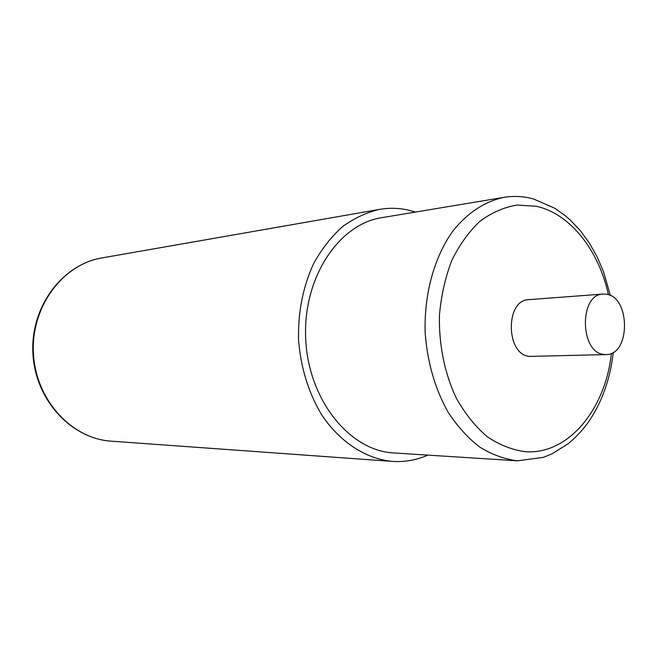 <?xml version="1.0" encoding="UTF-8"?>
<svg xmlns="http://www.w3.org/2000/svg" width="658" height="658" viewBox="0 0 658 658"><rect width="100%" height="100%" fill="white"/><g stroke="black" fill="none" stroke-linecap="round" stroke-linejoin="round"><path stroke-width="0.99" d="M427.856 455.114C416.958 459.909 405.591 462.039 393.755 461.488L392.25 461.398C365.848 458.84 339.956 442.234 321.589 414.68C308.438 392.604 300.755 367.649 298.543 339.816C297.926 311.908 303.05 286.304 313.907 263.011C321.943 248.683 331.476 236.559 342.522 226.648C354.185 218.201 366.506 212.452 379.485 209.392C388.755 207.805 397.967 207.953 407.121 209.82L415.543 212.049M394.208 452.967L393.723 452.943C349.875 450.886 308.594 400.344 305.731 339.454C302.425 278.589 338.393 224.131 381.805 217.658L504.077 197.318C485.086 201.266 467.213 212.904 452.622 231.386C434.066 257.5 423.826 294.866 425.208 333.4C427.486 362.772 435.135 389.075 448.147 412.303C457.475 426.425 468.019 438.039 479.789 447.136C492.003 454.62 504.546 459.177 517.427 460.822L543.212 457.4L551.972 453.864L567.961 443.887C575.372 437.866 582.05 430.801 587.981 422.691C601.741 402.861 610.163 379.419 613.264 352.367M603.065 294.068L528.835 299.645C504.999 299.785 505.706 355.032 529.6 356.414L606.133 354.563C630.463 355.287 630.668 297.046 606.421 294.233L603.065 294.068C578.95 294.118 579.805 352.951 603.995 354.448L606.133 354.563M111.235 441.164C71.541 438.779 35.59 399.76 33.426 353.247C30.877 306.76 62.699 264.31 101.949 257.928C61.885 264.59 30.358 307.245 32.9 353.28C35.03 399.34 70.702 438.582 111.235 441.164L392.25 461.398M608.444 294.743C598.764 250.262 570.215 213.677 536.344 206.299L516.991 205.057C503.995 207.221 491.641 212.633 479.929 221.269C468.891 231.69 459.514 244.743 451.807 260.42C445.318 277.306 441.205 295.467 439.47 314.902C438.689 344.373 444.644 373.596 456.364 398.304C465.116 413.767 475.364 426.54 487.117 436.641C499.422 444.931 512.163 449.949 525.323 451.701C568.347 454.917 605.409 409.342 611.414 353.346M379.485 209.392L101.949 257.928M610.385 295.532L603.476 271.573L597.069 256.71L589.321 243.016L580.331 230.703L570.206 219.986L564.753 215.281L554.743 208.241L533.432 198.946C523.941 196.298 514.161 195.755 504.077 197.318M393.723 452.943L518.002 460.855"/></g></svg>
